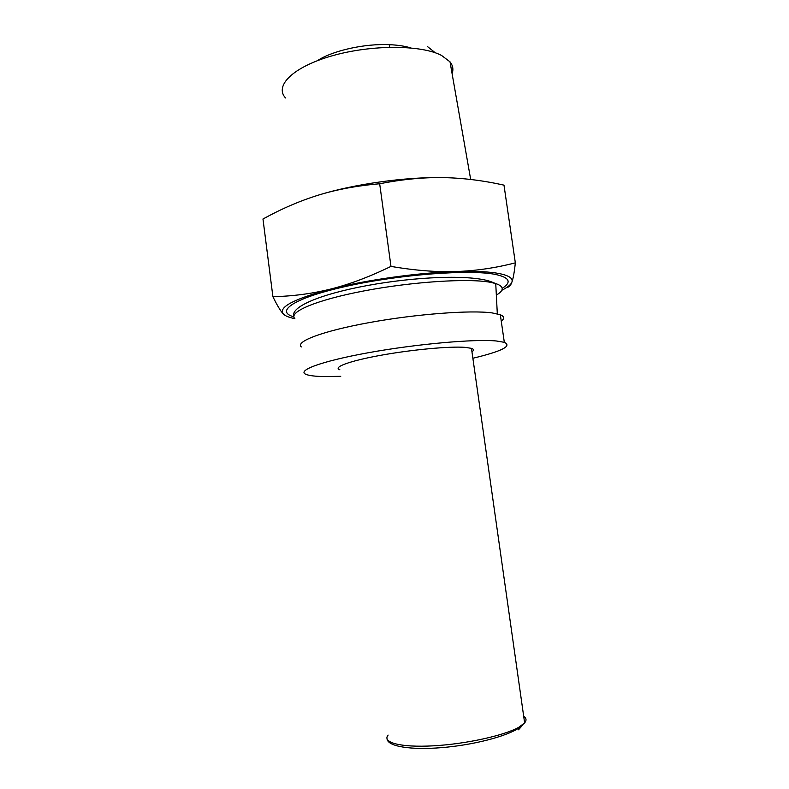 <?xml version="1.0" encoding="UTF-8"?>
<svg xmlns="http://www.w3.org/2000/svg" width="789" height="789" viewBox="0 0 789 789"><rect width="100%" height="100%" fill="white"/><g stroke="black" fill="none" stroke-linecap="round" stroke-linejoin="round"><path stroke-width="1.18" d="M501.262 321.192C504.664 318.588 504.349 316.448 500.334 314.762L492.188 312.917C471.003 309.919 416.276 314.012 369.449 322.553C322.514 331.064 294.859 341.676 301.349 346.933M472.877 358.255C501.883 351.302 512.357 345.986 504.319 342.318L496.222 340.966C474.396 338.856 416.158 344.043 368.374 352.722C320.442 361.382 295.599 370.929 306.536 374.578C309.752 375.712 315.353 376.373 323.312 376.55L340.74 376.333M471.96 351.815C474.169 350.355 474.002 349.192 471.467 348.343L465.165 347.357C449.809 346.134 411.611 349.665 380.515 355.336C349.3 360.987 332.455 367.329 339.872 369.794M515.335 262.855L503.984 185.139C482.907 180.454 462.502 177.939 442.757 177.604C423.072 177.308 402.055 179.359 379.677 183.768L390.979 266.396C414.836 270.479 436.534 272.195 456.052 271.534C475.649 270.874 495.403 267.974 515.335 262.855C514.369 272.057 513.225 278.468 511.913 282.087C513.215 278.438 509.092 275.617 499.545 273.625C489.673 271.672 475.175 270.972 456.052 271.534C418.466 272.619 366.629 279.868 330.966 288.991C294.011 298.903 278.113 307.227 283.281 313.943C285.135 315.916 288.991 317.484 294.849 318.648M285.529 97.954C274.138 85.804 293.044 66.838 332.396 55.743C371.599 44.539 421.356 44.756 441.534 55.427L450.016 61.838C452.916 65.526 453.616 69.462 452.087 73.663M317.365 60.684C332.702 50.585 364.834 43.395 389.845 44.697C397.962 45.072 404.935 46.137 410.734 47.892M501.794 290.293C507.564 287.383 510.937 284.651 511.913 282.087C510.611 285.707 509.023 287.403 507.159 287.176M435.321 52.804L427.431 46.531M379.677 183.768C357.378 185.652 337.002 189.419 318.559 195.08C353.719 184.153 405.181 176.904 442.757 177.604M318.559 195.08C300.057 200.8 281.525 208.769 262.974 219.007L272.905 296.694C292.985 296.22 312.336 293.656 330.966 288.991C349.527 284.336 369.538 276.811 390.979 266.396M283.281 313.943C280.48 310.905 277.018 305.156 272.905 296.694M523.689 716.294C526.431 718.138 526.746 720.337 524.626 722.902L518.906 727.211C504.477 735.516 465.835 744.066 433.289 745.832C400.634 747.666 381.807 742.567 388.109 735.092M518.521 729.815L522.279 725.476M294.869 318.677C287.955 312.168 316.044 300.007 364.242 290.865C412.312 281.683 468.666 278.123 490.462 282.314L495.739 283.567C504.161 286.427 504.358 290.273 496.34 295.116M502.228 288.34C511.824 282.206 509.694 277.6 495.808 274.513C470.846 269.217 401.039 274.296 347.969 285.953C294.692 297.532 274.148 311.369 293.893 316.872C289.602 307.266 319.298 294.356 367.457 285.51C415.547 276.653 469.711 274.424 490.452 281.476L495.739 283.567L497.317 313.835M471.467 348.343L524.626 722.902L518.955 727.981C505.71 736.808 472.078 745.22 441.169 747.676C410.221 750.171 387.793 746.374 387.034 738.928M450.016 61.838L470.688 179.468M389.352 47.232L389.845 44.697M500.334 314.762L504.319 342.318"/></g></svg>
